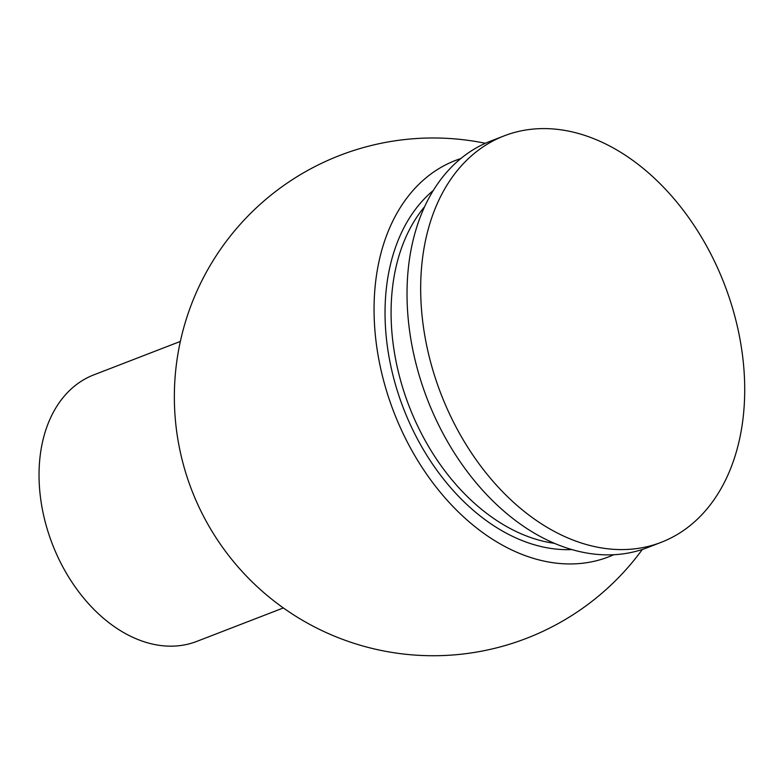 <?xml version="1.0" encoding="UTF-8"?>
<svg xmlns="http://www.w3.org/2000/svg" width="783" height="783" viewBox="0 0 783 783"><rect width="100%" height="100%" fill="white"/><g stroke="black" fill="none" stroke-linecap="round" stroke-linejoin="round"><path stroke-width="1.17" d="M460.747 158.577A212.487 148.183 68.9 0 0 374.9 330.191A212.487 148.183 68.9 0 0 613.843 554.687M504.154 135.87L490.491 141.155A217.87 151.931 68.9 0 0 407.884 315.187A217.87 151.931 68.9 0 0 647.58 547.591L661.234 542.306A217.87 151.931 68.9 0 0 743.85 368.274A217.87 151.931 68.9 0 0 504.154 135.87A217.87 151.931 68.9 0 0 421.538 309.911A217.87 151.931 68.9 0 0 661.234 542.306M180.364 341.427L93.764 374.891A142.868 99.627 68.9 0 0 45.561 430.748A142.868 99.627 68.9 0 0 76.127 588.268A142.868 99.627 68.9 0 0 196.768 641.404L283.368 607.941M433.253 190.494A197.727 137.886 68.9 0 0 385.823 332.168A197.727 137.886 68.9 0 0 572.021 549.568M424.582 206.722A193.44 134.901 68.9 0 0 391.852 331.64A193.44 134.901 68.9 0 0 554.697 543.382M485.362 143.289A258.87 258.87 0 0 0 175.186 417.623A258.87 258.87 0 0 0 642.334 549.46"/></g></svg>

